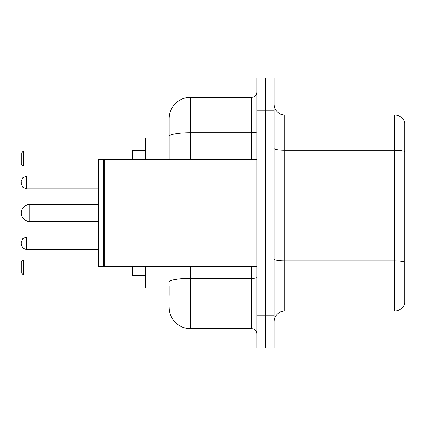 <?xml version="1.0" encoding="UTF-8"?>
<svg xmlns="http://www.w3.org/2000/svg" width="426" height="426" viewBox="0 0 426 426"><rect width="100%" height="100%" fill="white"/><g stroke="black" fill="none" stroke-linecap="round" stroke-linejoin="round"><path stroke-width="0.64" d="M169.09 157.088L169.09 136.458L169.09 138.035L145.532 138.035L145.532 159.452M169.09 287.965L145.532 287.965L145.532 266.548M169.09 295.463L169.09 285.825M256.91 315.81L256.91 347.941L265.478 347.941L265.478 315.81L265.478 347.941L274.046 347.941L274.046 315.81L265.478 315.81L265.478 110.19L265.478 315.81L256.91 315.81L256.91 110.19L265.478 110.19L265.478 78.059L265.478 110.19L274.046 110.19L274.046 315.81M274.046 110.19L274.046 78.059L256.91 78.059L256.91 110.19M190.513 266.548L190.513 328.664L251.553 328.664L251.553 266.548M169.09 159.452L169.09 118.758A21.417 21.417 0 0 1 190.513 97.336L251.553 97.336A5.357 5.357 0 0 0 256.91 91.984M169.09 118.758L169.09 130.537M256.91 334.016A5.357 5.357 0 0 0 251.553 328.664M190.513 328.664A21.417 21.417 0 0 1 169.09 307.242M274.046 321.811A10.709 10.709 0 0 1 284.754 311.097L394.417 311.097L394.417 114.903L284.754 114.903A10.709 10.709 0 0 1 274.046 104.189A10.709 10.709 0 0 0 284.754 114.903L284.754 311.097M404.7 122.613A10.709 10.709 0 0 0 394.417 114.903A10.709 10.709 0 0 1 404.7 122.613L404.7 303.387A10.709 10.709 0 0 1 394.417 311.097M404.7 151.789L404.7 268.263M98.406 204.432L29.868 204.432A8.568 8.568 0 0 0 21.3 213A8.568 8.568 0 0 1 29.868 204.432A8.568 8.568 0 0 0 21.3 213A8.568 8.568 0 0 1 29.868 204.432L29.868 221.568A8.568 8.568 0 0 1 21.3 213M104.301 266.548L103.763 266.01L103.763 159.99L104.301 159.452L104.301 266.548L256.91 266.548M103.225 266.548L98.406 266.548L98.406 159.452L103.225 159.452L103.225 266.548L103.763 266.01M132.678 266.548L132.678 275.649L145.532 275.649M145.532 150.351L132.678 150.351L132.678 159.452M23.441 274.903L21.3 272.757L21.3 262.049L23.441 259.908L23.441 274.903L132.678 274.903M23.441 259.908L98.406 259.908M23.441 166.092L21.3 163.951L21.3 153.243L23.441 151.097L23.441 166.092L98.406 166.092M23.441 151.097L132.678 151.097M21.3 243.31L21.3 242.24L21.3 243.31M21.3 182.477L21.3 183.547L21.3 182.477M256.91 277.454A5.357 0.932 0 0 1 251.553 278.386L190.513 278.386A21.417 3.717 180 0 0 169.09 282.108M190.513 97.336L190.513 132.736L251.553 132.736L251.553 97.336M169.09 136.458A21.417 3.717 180 0 1 190.513 132.736L190.513 159.452M251.553 159.452L251.553 132.736A5.357 0.932 0 0 0 256.91 131.804M404.7 151.64A10.709 1.858 180 0 0 394.417 150.298L284.754 150.298A10.709 1.858 -0 0 1 274.046 148.44M404.7 262.16A10.709 1.858 180 0 0 394.417 260.824L284.754 260.824A10.709 1.858 0 0 1 274.046 258.96M21.3 242.24L22.897 238.422L26.657 236.883L22.897 238.422L21.3 242.24L22.897 238.422L26.657 236.883L22.897 238.422L21.3 242.24L22.897 238.422L26.657 236.883L22.897 238.422L21.3 242.24L22.897 238.422L26.657 236.883L22.897 238.422L21.3 242.24L22.897 238.422L26.657 236.883L26.657 249.732L22.897 248.193L21.3 244.38L22.897 248.193L26.657 249.732L22.897 248.193L21.3 244.38L22.897 248.193L26.657 249.732L22.897 248.193L21.3 244.38L22.897 248.193L26.657 249.732L22.897 248.193L21.3 244.38L22.897 248.193L26.657 249.732L98.406 249.732M98.406 176.05L26.657 176.05L26.657 188.904L22.897 187.365L21.3 183.547M103.763 159.99L103.225 159.452M104.301 159.452L256.91 159.452M98.406 221.568L29.868 221.568M26.657 236.883L98.406 236.883M26.657 249.732L22.897 248.193L21.3 244.38M26.657 188.904L98.406 188.904M26.657 176.05L22.897 177.589L21.3 181.407"/></g></svg>
